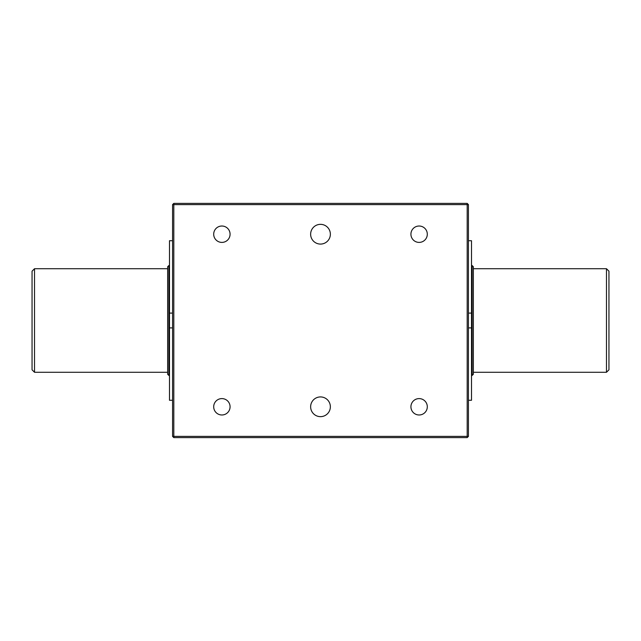 <?xml version="1.0" encoding="UTF-8"?>
<svg xmlns="http://www.w3.org/2000/svg" width="641" height="641" viewBox="0 0 641 641"><rect width="100%" height="100%" fill="white"/><g stroke="black" fill="none" stroke-linecap="round" stroke-linejoin="round"><path stroke-width="0.96" d="M468.427 204.623L467.193 203.397L467.193 204.623L468.427 204.623L468.427 436.377L467.193 436.377L467.193 204.623L172.573 204.623L173.807 203.397L173.807 437.603L172.573 436.377L467.193 436.377L467.193 437.603L173.807 437.603M320.5 244.077A9.863 9.863 0 0 1 311.959 229.278A9.863 9.863 0 0 1 329.041 229.278A9.863 9.863 0 0 1 320.5 244.077M172.573 436.377L172.573 204.623M467.193 437.603L468.427 436.377M173.807 203.397L467.193 203.397M320.5 416.65A9.863 9.863 0 0 1 311.959 401.859A9.863 9.863 0 0 1 329.041 401.859A9.863 9.863 0 0 1 320.5 416.65M221.882 414.983A8.197 8.197 0 0 1 214.791 402.692A8.197 8.197 0 0 1 228.981 402.692A8.197 8.197 0 0 1 221.882 414.983M419.118 242.402A8.197 8.197 0 0 1 412.019 230.111A8.197 8.197 0 0 1 426.209 230.111A8.197 8.197 0 0 1 419.118 242.402M419.118 414.983A8.197 8.197 0 0 1 412.019 402.692A8.197 8.197 0 0 1 426.209 402.692A8.197 8.197 0 0 1 419.118 414.983M221.882 242.402A8.197 8.197 0 0 1 214.791 230.111A8.197 8.197 0 0 1 228.981 230.111A8.197 8.197 0 0 1 221.882 242.402M468.427 240.72L471.504 240.72L471.504 400.28L468.427 400.28M468.427 313.104L471.504 313.104M468.427 327.896L471.504 327.896M172.573 327.896L169.496 327.896L169.496 240.72L172.573 240.72M172.573 313.104L169.496 313.104M172.573 400.28L169.496 400.28L169.496 327.896M471.504 375.474L473.354 374.232L472.121 375.474L472.121 265.526L473.354 266.768L471.504 265.526M606.482 372.277L608.95 369.809L608.95 271.191L606.482 268.723L606.482 372.277L473.354 372.277M169.496 375.474L167.646 374.232L167.646 266.768L168.879 265.526L167.646 266.768M167.646 374.232L168.879 375.474L168.879 265.526L169.496 265.526M34.518 372.277L32.05 369.809L32.05 271.191L34.518 268.723L34.518 372.277L167.646 372.277M473.354 374.232L473.354 266.768M473.354 268.723L606.482 268.723M34.518 268.723L167.646 268.723"/></g></svg>
